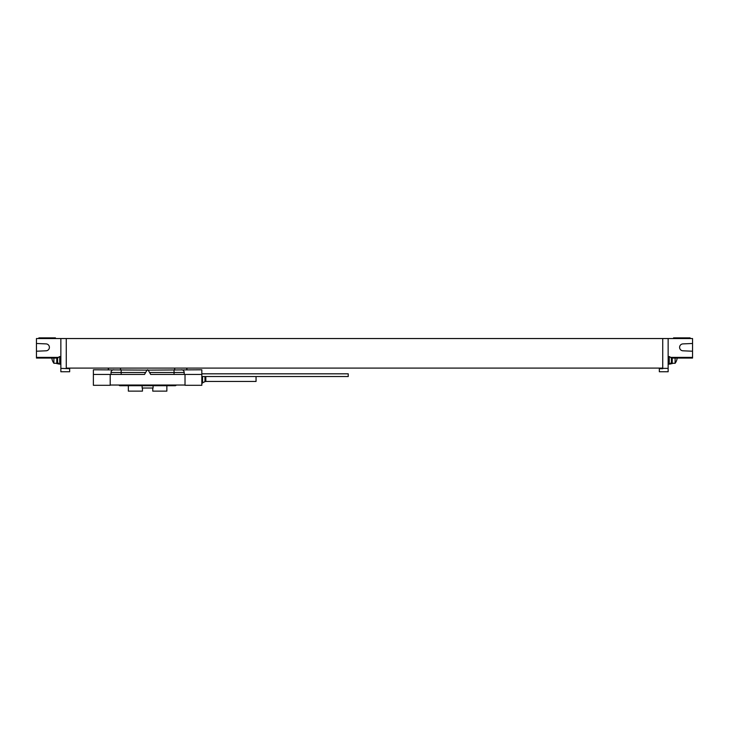 <?xml version="1.0" encoding="UTF-8"?>
<svg xmlns="http://www.w3.org/2000/svg" width="729" height="729" viewBox="0 0 729 729"><rect width="100%" height="100%" fill="white"/><g stroke="black" fill="none" stroke-linecap="round" stroke-linejoin="round"><path stroke-width="1.09" d="M69.665 368.09L69.665 368.692L60.853 368.364L60.853 338.538L36.45 338.538L36.45 351.223L46.091 350.804A3.454 3.454 0 0 0 49.399 347.35A3.454 3.454 0 0 0 46.091 343.897L36.45 343.477M60.853 368.364L60.853 371.754L69.665 371.754L69.665 368.692M60.853 356.572L59.742 356.572A4.064 4.064 0 0 0 57.6 358.468L57.6 362.267A4.064 4.064 0 0 0 59.742 364.163L59.742 356.572M60.853 364.163L59.742 364.163M659.335 368.09L659.335 368.692L662.725 368.692L662.725 338.538L692.55 338.538L692.55 351.223L682.909 350.804A3.454 3.454 0 0 1 679.601 347.35A3.454 3.454 0 0 1 682.909 343.897L692.55 343.477M662.725 338.538L60.853 338.538M673.569 338.538L673.569 337.864L690.108 337.864L690.108 338.538M692.55 351.223L692.55 358.057L671.154 358.057M672.22 358.057L672.22 363.616L670.862 363.616M670.862 363.051L670.862 363.953L669.705 363.953M662.725 368.364L668.147 368.364L668.147 371.754L659.335 371.754L659.335 368.692M668.147 368.364L668.147 338.538M668.147 356.572L669.258 356.572A4.064 4.064 0 0 1 671.4 358.468L671.4 362.267A4.064 4.064 0 0 1 669.258 364.163L669.258 356.572M668.147 364.163L669.258 364.163M66.275 368.364L66.275 338.538M73.055 368.09L165.228 368.09M66.275 368.09L662.725 368.09M670.571 357.383L692.55 357.383M675.118 358.057L675.118 363.279A10.844 10.844 0 0 0 677.159 358.057A10.826 10.826 0 0 1 676.685 360.162M57.846 358.057L36.45 358.057L36.45 351.223M59.295 363.953L58.138 363.953L58.138 363.051M56.78 358.057L56.78 363.616L58.138 363.616M53.882 358.057L53.882 363.279L56.78 363.279M58.429 357.383L36.45 357.383M46.091 350.804A3.454 3.454 0 0 0 49.399 347.35A3.454 3.454 0 0 0 46.091 343.897M55.431 338.538L55.431 337.864L38.892 337.864L38.892 338.538M201.833 374.46L201.833 385.304L185.02 385.304L185.02 374.46L150.703 374.46L148.197 370.122A0.674 0.674 0 0 0 147.021 370.122L201.833 369.785L201.833 374.46L185.02 374.46M110.197 374.46L110.197 385.304L93.385 385.304L93.385 369.785L148.197 370.122L147.021 370.122L144.515 374.46L93.385 374.46M119.009 385.04L176.208 385.04M174.04 369.785L174.04 372.501L184.209 372.501A2.716 2.716 0 0 0 181.494 369.785A2.716 2.716 0 0 1 184.209 372.501L184.209 374.46M111.008 374.46L111.008 372.501A2.716 2.716 0 0 1 113.715 369.785A2.716 2.716 0 0 0 111.008 372.501L145.654 372.501M110.197 385.04L185.02 385.04M119.128 385.304A1.358 1.358 0 0 0 120.103 385.714L175.115 385.714A1.358 1.358 0 0 0 176.081 385.304M166.859 385.714L166.859 391.136L152.762 391.136L152.762 388.019M142.456 388.019L142.456 391.136L128.359 391.136L128.359 385.714M142.137 385.714L142.137 388.019L153.081 388.019L153.081 385.714M120.495 385.04L174.723 385.04M201.833 373.822L348.234 373.822L348.234 376.538L201.833 376.538M256.052 376.538L256.052 381.449L205.815 381.449A1.695 1.695 0 0 0 204.967 381.668L201.833 383.071M202.544 383.071L202.544 376.538M53.882 363.279A10.844 10.844 0 0 1 51.841 358.057A10.826 10.826 0 0 0 52.315 360.162L52.315 360.162M683.474 358.057L683.474 357.383M45.526 358.057L45.526 357.383M121.178 369.785L121.178 374.46M149.563 372.501L174.04 372.501L174.04 374.46M174.723 369.785L174.723 368.09M186.724 368.09L186.724 369.785M120.495 369.785L120.495 368.227M108.484 368.227L108.484 369.785M204.967 381.668L204.967 376.538M205.815 381.449L205.815 376.538M672.22 363.279L675.118 363.279M186.916 368.09L186.916 369.785M108.293 368.227L108.293 369.785"/></g></svg>
